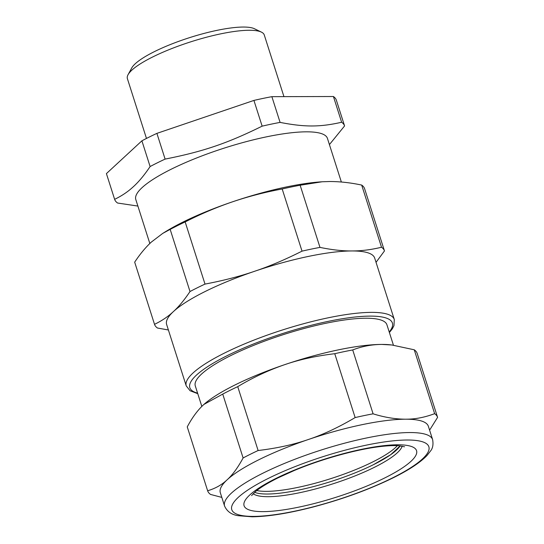 <?xml version="1.0" encoding="UTF-8"?>
<svg xmlns="http://www.w3.org/2000/svg" width="544" height="544" viewBox="0 0 544 544"><rect width="100%" height="100%" fill="white"/><g stroke="black" fill="none" stroke-linecap="round" stroke-linejoin="round"><path stroke-width="0.82" d="M429.597 430.148L437.587 417.364A120.693 26.534 -17.7 0 0 434.636 413.664C425.109 417.248 415.949 419.084 407.143 419.179L405.606 419.2A109.194 24.004 162.3 0 0 308.373 439.498C323.048 434.636 338.64 427.326 355.144 417.574A120.693 26.534 -17.7 0 1 373.096 413.828C384.492 417.364 395.332 419.152 405.606 419.2A109.194 24.004 -17.7 0 1 407.123 419.206A109.194 24.004 162.3 0 1 428.373 426.312L432.636 439.668A109.194 24.004 162.3 0 0 373.497 436.608A109.194 24.004 162.3 0 0 268.804 470.342A109.194 24.004 162.3 0 0 263.248 473.028A109.194 24.004 162.3 0 0 224.584 506.063C227.086 511.571 231.662 514.78 238.326 515.705L252.151 516.8C268.308 516.562 288.442 513.346 312.555 507.151C342.305 499.317 369.152 489.552 393.088 477.856C408.796 470.084 420.09 462.652 426.965 455.546L430.698 450.772C432.8 448.147 433.446 444.441 432.636 439.668M221.816 497.393L210.582 494.448A120.693 26.534 -17.7 0 1 207.631 490.756C215.302 488.519 221.789 484.867 227.113 479.815C232.506 474.973 237.837 467.69 243.114 457.966A120.693 26.534 -17.7 0 1 250.362 454.247A120.693 26.534 -17.7 0 1 258.121 450.52C277.005 448.256 293.76 444.577 308.373 439.498A109.194 24.004 162.3 0 0 258.985 459.68A109.194 24.004 162.3 0 0 227.113 479.815A109.194 24.004 162.3 0 0 220.32 492.708L224.584 506.063M434.636 413.664L414.249 349.792L391.802 344.984L381.738 344.42C371.518 344.515 361.842 346.365 352.709 349.948A120.693 26.534 162.3 0 0 334.757 353.702C315.867 355.966 299.118 359.645 284.505 364.725C268.376 370.28 252.783 377.59 237.735 386.648L258.121 450.52M373.096 413.828L352.709 349.948M437.587 417.364L417.2 353.491A120.693 26.534 -17.7 0 0 414.249 349.792M391.802 344.984L390.592 344.848A109.194 24.004 162.3 0 0 381.738 344.42A109.194 24.004 162.3 0 0 284.505 364.725A109.194 24.004 162.3 0 0 203.946 404.403M355.144 417.574L334.757 353.702M243.114 457.966L222.734 394.094L203.912 404.43L202.368 405.872C196.833 411.305 191.794 418.309 187.252 426.884L207.631 490.756M222.734 394.094A120.693 26.534 -17.7 0 1 229.983 390.374A120.693 26.534 -17.7 0 1 237.735 386.648M400.18 445.869L390.735 454.675L373.354 464.732A79.023 17.374 162.3 0 1 254.633 492.313A79.023 17.374 -17.7 0 0 267.247 494.027A79.023 17.374 -17.7 0 0 344.304 476.986A79.023 17.374 -17.7 0 0 400.18 445.869M393.434 345.182L386.92 324.782A100.572 22.114 162.3 0 0 329.542 322.524A100.572 22.114 162.3 0 0 230.908 355.511A100.572 22.114 162.3 0 0 195.296 385.934L201.824 406.402M389.395 332.527L392.387 328.726L393.972 325.625L394.284 319.491L374.68 258.067A109.194 24.004 162.3 0 0 353.43 250.961A109.194 24.004 162.3 0 0 351.907 250.954A109.194 24.004 162.3 0 0 254.674 271.252A109.194 24.004 162.3 0 0 205.292 291.434A109.194 24.004 162.3 0 0 173.42 311.569A109.194 24.004 162.3 0 0 166.627 324.462L186.232 385.886L190.094 390.748L197.764 393.686M168.388 329.977L157.468 328.025A120.693 26.534 -17.7 0 1 154.516 324.326C161.792 320.838 168.089 316.588 173.42 311.569C178.799 306.694 184.321 300.016 190.006 291.536A120.693 26.534 -17.7 0 1 197.254 287.817A120.693 26.534 -17.7 0 1 205.006 284.09C223.509 280.575 240.06 276.298 254.674 271.252C269.334 266.356 285.117 259.651 302.029 251.144A120.693 26.534 -17.7 0 1 319.981 247.398C332.003 249.859 342.645 251.049 351.907 250.954L353.45 250.94C362.256 250.866 371.613 249.635 381.521 247.241A120.693 26.534 -17.7 0 1 384.472 250.934L376.04 262.324M190.006 291.536L170.163 229.371L177.412 225.651A120.693 26.534 -17.7 0 1 185.164 221.925L205.006 284.09M154.516 324.326L134.681 262.16C139.876 254.272 145.404 247.595 151.259 242.134L162.731 233.403L170.163 229.371M302.029 251.144L282.186 188.979C265.132 192.127 248.581 196.404 232.519 201.817C216.485 207.305 200.695 214.01 185.164 221.925M381.521 247.241L361.678 185.069A120.693 26.534 -17.7 0 1 364.63 188.768L384.472 250.934M361.678 185.069C350.588 182.716 339.939 181.526 329.752 181.519L322.164 181.771L300.138 185.232L319.981 247.398M282.186 188.979A120.693 26.534 -17.7 0 1 300.138 185.232M322.164 181.771L321.592 181.812A109.194 24.004 162.3 0 0 232.519 201.817A109.194 24.004 162.3 0 0 165.73 231.554L162.731 233.403M341.36 182.016L327.434 138.373A100.572 22.114 162.3 0 0 270.055 136.122A100.572 22.114 162.3 0 0 171.414 169.109A100.572 22.114 162.3 0 0 141.27 188.401A100.572 22.114 162.3 0 0 135.803 199.532L149.831 243.488M137.89 206.067L117.579 203.028A120.693 26.534 -17.7 0 1 114.628 199.335C121.53 196.003 127.527 192.012 132.627 187.36C138.319 182.369 144.146 175.426 150.11 166.546A120.693 26.534 -17.7 0 1 157.359 162.819A120.693 26.534 -17.7 0 1 165.111 159.1C203.109 151.586 227.242 143.392 262.14 126.154A120.693 26.534 -17.7 0 1 280.092 122.4C304.756 127.208 320.062 127.167 341.632 122.244A120.693 26.534 -17.7 0 1 344.576 125.936L336.369 100.212A120.693 26.534 162.3 0 0 333.418 96.512L341.632 122.244M329.419 144.595L344.576 125.936M165.111 159.1L156.903 133.368L253.926 100.422A120.693 26.534 162.3 0 1 271.878 96.669L280.092 122.4M253.926 100.422L262.14 126.154M156.903 133.368A120.693 26.534 162.3 0 0 149.151 137.095A120.693 26.534 162.3 0 0 141.902 140.814L150.11 166.546M114.628 199.335L106.413 173.604L141.902 140.814M271.878 96.669L333.418 96.512M146.472 138.434L127.384 78.628A71.842 15.796 -17.7 0 1 128.064 74.678A71.842 15.796 -17.7 0 1 149.172 58.766A71.842 15.796 -17.7 0 1 152.823 56.902A71.842 15.796 -17.7 0 1 261.419 32.116A71.842 15.796 -17.7 0 1 264.262 34.945L283.948 96.642M261.419 32.116L254.47 28.75A66.089 14.532 162.3 0 0 154.557 51.551A66.089 14.532 162.3 0 0 151.198 53.264A66.089 14.532 162.3 0 0 131.777 67.905L128.064 74.678M397.399 445.658A79.023 17.374 -17.7 0 1 339.524 475.714A79.023 17.374 -17.7 0 1 266.397 491.354A79.023 17.374 -17.7 0 1 256.782 490.538A79.023 17.374 -17.7 0 0 372.504 462.06A79.023 17.374 -17.7 0 0 397.399 445.658M273.659 475.816A103.448 22.746 162.3 0 0 268.389 478.366A103.448 22.746 162.3 0 0 253.334 516.399A103.448 22.746 162.3 0 0 392.238 478.047A103.448 22.746 162.3 0 0 409.312 440.028A103.448 22.746 162.3 0 0 273.659 475.816M293.189 470.608A90.515 19.897 162.3 0 0 276.134 478.346A90.515 19.897 162.3 0 0 262.956 511.625A90.515 19.897 162.3 0 0 384.499 478.067A90.515 19.897 162.3 0 0 403.526 444.999A90.515 19.897 162.3 0 0 293.189 470.608M253.178 493.687A79.023 17.374 162.3 0 0 374.204 467.398A79.023 17.374 162.3 0 0 402.159 446.141M389.225 332.003A106.325 23.372 162.3 0 0 350.975 317.499A106.325 23.372 162.3 0 0 236.327 351.308A106.325 23.372 162.3 0 0 227.467 355.524A106.325 23.372 162.3 0 0 197.601 393.156M394.284 319.491A109.194 24.004 162.3 0 0 233.995 348.527A109.194 24.004 162.3 0 0 224.896 352.859A109.194 24.004 162.3 0 0 186.232 385.886M404.552 446.787L398.317 445.713C394.162 445.434 388.763 445.652 382.126 446.359C358.442 448.827 322.279 458.714 294.202 470.533L277.834 477.958C267.689 483.052 260.256 487.574 255.551 491.531L251.6 495.604M218.416 112.479L197.52 119.578"/></g></svg>
